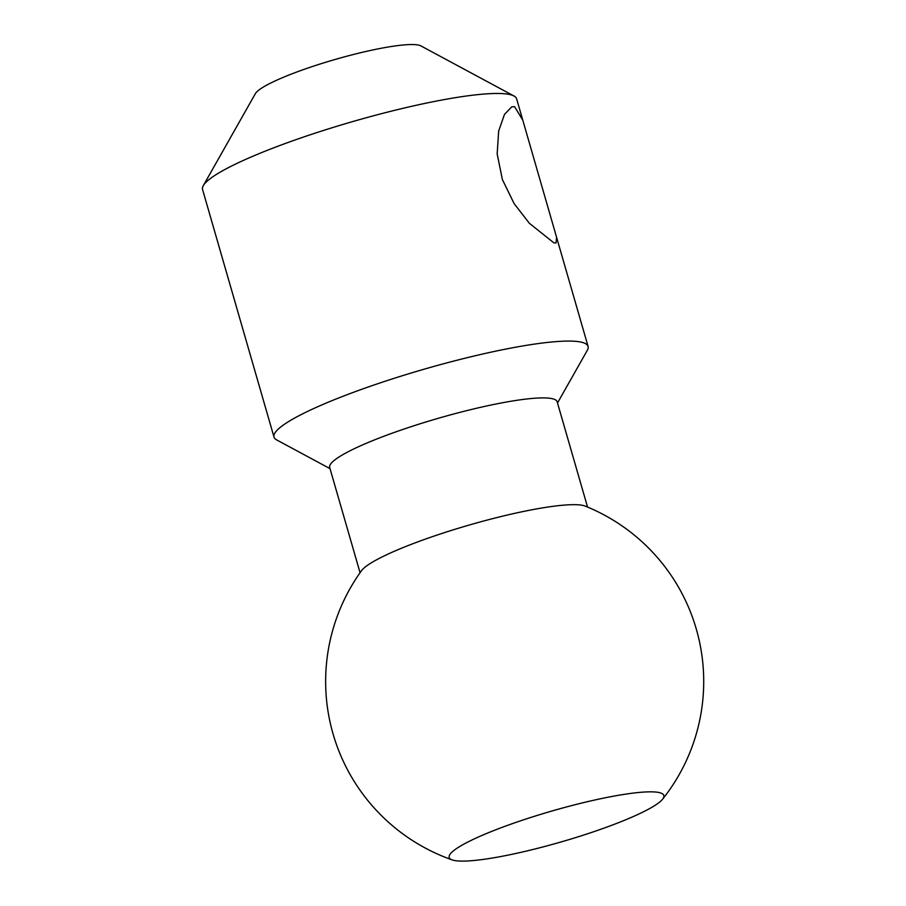 <?xml version="1.0" encoding="UTF-8"?>
<svg xmlns="http://www.w3.org/2000/svg" width="906" height="906" viewBox="0 0 906 906"><rect width="100%" height="100%" fill="white"/><g stroke="black" fill="none" stroke-linecap="round" stroke-linejoin="round"><path stroke-width="1.36" d="M660.146 792.818A111.71 16.127 163.9 0 0 528.209 818.288A111.71 16.127 163.9 0 0 449.138 857.167A111.71 16.127 163.9 0 0 452.241 859.919A111.71 16.127 163.9 0 0 452.909 860.134A111.71 16.127 163.9 0 0 584.846 834.664A111.71 16.127 163.9 0 0 662.592 799.205A111.71 16.127 163.9 0 0 663.758 795.219A111.71 16.127 163.9 0 0 660.146 792.818M514.597 106.704L511.811 106.783L504.461 114.416L498.662 131.053L497.168 153.884L502.354 179.49L514.155 203.657L529.353 223.272L553.894 242.853L556.046 242.989L556.578 237.27L522.773 120.124L514.597 106.704M203.272 185.685L255.356 93.658A87.067 12.571 -16.1 0 1 331.845 60.419A87.067 12.571 -16.1 0 1 419.387 45.3A87.067 12.571 -16.1 0 1 420.871 45.878L513.985 96.002A163.454 23.59 163.9 0 0 511.199 94.904A163.454 23.59 163.9 0 0 346.862 123.284A163.454 23.59 163.9 0 0 203.272 185.685A163.454 23.59 163.9 0 0 202.548 189.479L274.008 437.088A163.454 23.59 163.9 0 0 276.647 439.908L330.022 468.64M522.773 120.124L516.624 98.822A163.454 23.59 163.9 0 0 513.985 96.002M557.507 402.977L587.36 350.226A163.454 23.59 163.9 0 0 588.085 346.432A163.454 23.59 163.9 0 0 582.671 342.513A163.454 23.59 163.9 0 0 406.907 374.325A163.454 23.59 163.9 0 0 274.008 437.088M587.552 507.066L557.156 401.777A118.392 17.089 163.9 0 0 553.226 398.934A118.392 17.089 163.9 0 0 425.933 421.981A118.392 17.089 163.9 0 0 329.671 467.428L360.067 572.728M662.592 799.205A189.037 189.037 0 0 0 585.231 506.114A118.392 17.089 163.9 0 0 584.053 505.707A118.392 17.089 163.9 0 0 467.077 525.661A118.392 17.089 163.9 0 0 361.528 570.678A189.037 189.037 0 0 0 452.241 859.919M556.578 237.27L588.085 346.432"/></g></svg>
